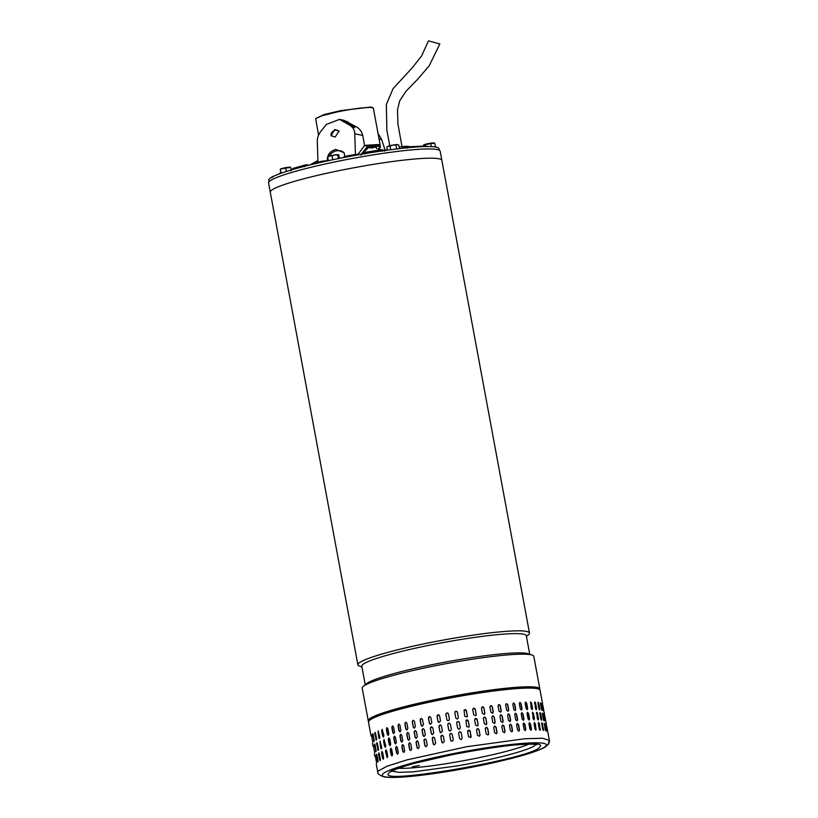 <?xml version="1.0" encoding="UTF-8"?>
<svg xmlns="http://www.w3.org/2000/svg" width="818" height="818" viewBox="0 0 818 818"><rect width="100%" height="100%" fill="white"/><g stroke="black" fill="none" stroke-linecap="round" stroke-linejoin="round"><path stroke-width="1.23" d="M439.194 43.835L429.092 41.023L439.849 43.957L429.143 65.859L417.824 79.09L406.004 91.258L399.665 100.88L397.528 109.704L397.906 123.866L402.006 146.698M429.092 41.023L428.438 40.9L421.648 55.89L412.016 68.068L393.1 88.589L386.331 104.561L386.873 130.226L389.787 145.768M361.945 666.956L359.491 666.108A87.26 8.793 -10.5 0 1 357.936 665.014A87.26 8.793 -10.5 0 1 357.885 664.84L268.57 182.956A87.26 8.793 -10.5 0 1 351.873 158.569A87.26 8.793 -10.5 0 1 440.115 150.972A87.26 8.793 -10.5 0 1 440.166 151.156L441.873 160.389A87.26 8.793 169.5 0 0 352.701 167.976A87.26 8.793 169.5 0 0 270.288 192.199A87.26 8.793 -10.5 0 1 353.591 167.813A87.26 8.793 -10.5 0 1 441.822 160.216A87.26 8.793 -10.5 0 1 441.873 160.389L529.471 633.03A87.26 8.793 -10.5 0 1 528.428 634.799L526.444 636.465M357.885 664.84A87.26 8.793 -10.5 0 1 440.299 640.617A87.26 8.793 -10.5 0 1 529.42 632.856A87.26 8.793 -10.5 0 1 529.471 633.03M529.737 654.257L526.301 635.729A83.651 8.425 169.5 0 0 526.25 635.566A83.651 8.425 169.5 0 0 440.81 642.999A83.651 8.425 169.5 0 0 361.812 666.22L365.237 684.738M363.253 686.404L366.382 683.787A83.651 8.425 -10.5 0 1 444.379 662.263A83.651 8.425 -10.5 0 1 528.326 653.766L532.191 655.095A87.26 8.793 169.5 0 0 444.624 663.95A87.26 8.793 169.5 0 0 363.253 686.404A87.26 8.793 169.5 0 0 362.21 688.173L368.253 720.791A87.26 8.793 -10.5 0 1 450.667 696.568A87.26 8.793 -10.5 0 1 539.849 688.981A87.26 8.793 -10.5 0 1 539.798 689.513M539.849 688.981L533.796 656.363A87.26 8.793 169.5 0 0 533.745 656.189A87.26 8.793 169.5 0 0 532.191 655.095M364.572 145.389L378.611 144.5L380.196 145.134L373.345 108.17L371.761 107.536C365.022 107.189 353.488 108.661 337.159 111.954L322.312 115.645L315.636 118.559L318.57 135.174M315.636 118.559L323.928 114.592L340.799 110.614L371.035 107.025L373.141 107.904M380.196 145.134L379.583 146.218M439.327 150.215L439.041 148.702A86.606 8.732 169.5 0 0 436.301 147.138A86.606 8.732 169.5 0 0 342.272 157.823A86.606 8.732 169.5 0 0 268.744 180.267L269.02 181.78M344.531 157.383L350.073 156.32M350.104 156.31L350.043 156.003A83.324 8.395 169.5 0 1 357.19 154.684L357.251 155.001M311.525 164.561L315.278 163.661M323.263 161.821L322.323 162.036M322.272 161.739A83.324 8.395 169.5 0 0 315.799 163.242L315.85 163.518M315.799 163.242L315.206 163.232M385.667 150.42L381.761 149.796M383.335 150.103L385.278 150.481M309.94 164.95L317.905 160.471L309.92 164.95M367.548 147.629L372.108 147.935M369.971 147.352L372.957 147.956M378.867 149.244L378.529 148.907A30.603 3.088 -10.5 0 1 378.305 148.988M376.648 148.661L376.495 147.813A25.256 2.546 169.5 0 0 375.697 147.363A25.256 2.546 169.5 0 0 370.298 147.291M368.795 145.563L369.03 146.851A29.192 2.945 -10.5 0 1 379.44 146.565A29.192 2.945 -10.5 0 1 380.36 147.097L380.125 145.819A29.192 2.945 169.5 0 0 379.204 145.287A29.192 2.945 169.5 0 0 368.795 145.563L368.161 145.43A30.839 3.108 169.5 0 0 364.266 145.921L358.049 154.336M380.36 147.097A29.192 2.945 -10.5 0 1 377.977 148.784L378.529 148.907M364.664 145.86L362.732 135.461C361.801 131.565 359.613 128.641 356.147 126.678L343.938 120.318L339.511 119.367L350.063 125.369C353.12 127.557 354.695 130.348 354.756 133.733L362.732 135.461M344.92 157.087L344.071 152.669L335.646 149.438C330.421 151.095 327.66 154.316 327.374 159.091L327.435 160.768L322.967 161.034A77.413 7.802 169.5 0 0 315.932 162.69L314.02 163.62M329.041 156.187A9.182 7.229 150.3 0 1 336.454 150.839A9.182 7.229 150.3 0 1 344.378 153.273M334.848 129.52L331.055 135.645L335.155 137.056L339.03 131.095L334.848 129.52M339.194 131.422A4.591 3.62 -29.7 0 0 335.247 130.226A4.591 3.62 -29.7 0 0 331.249 135.941M380.033 149.357L379.031 148.303M369.03 146.851L363.417 152.721M368.161 145.43L360.687 154.899M357.916 154.878L357.803 154.275L359.388 154.622M385.176 150.328L381.628 139.551L379.061 138.999M378.028 133.416L381.628 139.551M357.803 154.275L354.092 154.663A77.413 7.802 169.5 0 0 346.229 156.136L343.979 156.882M355.452 155.103L354.756 133.733M339.511 119.367L326.341 124.459L320.697 131.545C318.284 134.909 317.149 138.262 317.302 141.626L317.998 162.987M356.147 126.678L353.918 126.197L354.736 127.7L350.063 125.369M343.212 120.9L344.347 121.146L343.12 120.307L348.069 121.954M353.918 126.197L346.556 121.626M328.038 160.768L328.018 160.216A9.182 7.229 150.3 0 1 328.059 159.132M344.347 121.146L351.648 125.706M387.303 149.684A12.464 1.258 169.5 0 0 385.319 150.359M408.663 146.596L408.663 146.596A12.464 1.258 169.5 0 0 399.143 147.117M378.131 771.067L377.773 772.131L378.131 771.067L387.139 766.18L406.986 759.881L466.771 746.711L524.808 738.736L542.692 738.255L549.359 740.331L547.896 732.437M549.001 741.394L548.264 744.472L545.862 745.914C542.896 751.016 500.125 762.55 456.638 769.983C412.957 777.683 377.497 779.738 382.691 774.247C385.677 769.145 428.448 757.611 471.925 750.178C515.626 742.478 551.066 740.433 545.862 745.914M392.149 771.149L398.857 772.376L413.131 771.844L457.037 765.934C495.248 759.401 532.835 749.257 535.432 744.779L535.585 744.564M376.28 764.114L377.773 772.131C377.384 773.736 379.511 775.331 384.163 776.916C390.707 777.928 402.323 777.468 419.02 775.525C439.685 773.102 461.843 769.411 485.514 764.452L510.166 758.767C527.365 754.431 538.97 750.556 545.003 747.141L548.264 744.472C549.399 742.233 549.768 740.852 549.359 740.331M374.378 753.848L374.859 756.405M372.476 743.582L372.957 746.128M542.661 704.186L540.085 690.269A87.26 8.793 169.5 0 0 462.293 695.801A87.26 8.793 169.5 0 0 368.846 721.006A87.26 8.793 169.5 0 0 368.489 722.069L371.045 735.863M375.227 755.403L376.648 763.112L375.237 755.392M374.746 752.836L373.325 745.137L374.736 752.846M372.844 742.57L371.433 734.861L372.844 742.57M369.9 719.503C370.155 715.065 420.503 701.476 461.935 694.676M398.478 768.317A72.168 7.27 169.5 0 0 456.424 761.987A72.168 7.27 169.5 0 0 528.663 744.196M419.378 765.525L412.303 766.793L419.378 765.525M543.858 710.75L542.907 705.617M544.093 711.905L544.563 714.462M543.121 709.676L542.17 704.543C541.976 702.959 542.068 703.03 542.467 704.758L543.418 709.891C543.643 711.476 543.541 711.404 543.121 709.676C543.541 711.404 543.643 711.476 543.418 709.891L543.172 709.942M542.17 704.543C541.976 702.959 542.068 703.03 542.467 704.758L542.222 704.809M541.485 709.063L540.534 703.93C540.422 702.325 540.616 702.376 541.097 704.083L542.048 709.216C542.181 710.822 541.986 710.77 541.485 709.063C541.986 710.77 542.181 710.822 542.048 709.216L540.453 703.153M540.534 703.93C540.422 702.325 540.616 702.376 541.097 704.083L540.729 704.165M538.929 708.633L537.978 703.5C537.958 701.875 538.234 701.905 538.806 703.603L539.757 708.736C539.798 710.351 539.522 710.321 538.929 708.633C539.522 710.321 539.798 710.351 539.757 708.736L537.968 702.457M537.978 703.5C537.958 701.875 538.234 701.905 538.806 703.603L538.448 703.674M534.543 703.265C534.604 701.619 534.962 701.639 535.616 703.306L536.567 708.449C536.526 710.085 536.168 710.065 535.493 708.398L534.788 702.008M536.138 709.656A1.309 0.521 77 0 0 536.23 708.521L536.332 709.697M531.209 708.357L530.606 701.946L531.567 703.214L532.518 708.347L532.181 709.625L531.209 708.357M526.117 708.521L525.166 703.388L525.616 702.079L526.71 703.327L527.661 708.46L527.221 709.758L526.117 708.521M520.279 708.879L519.328 703.746L519.859 702.417L521.076 703.623L522.027 708.756L521.516 710.085L520.279 708.879M513.765 709.431L512.814 704.298L513.407 702.948L514.747 704.124L515.708 709.257L515.115 710.597L513.765 709.431M506.639 710.167L505.688 705.034L506.332 703.674L507.794 704.809L508.745 709.942L508.111 711.302L506.639 710.167M498.98 711.087L498.029 705.954L498.704 704.574L500.279 705.668L501.229 710.801L500.565 712.171L498.98 711.087M490.872 712.171L489.921 707.038L490.596 705.658L492.293 706.711L493.244 711.844L492.569 713.214L490.872 712.171M482.405 713.408L481.454 708.276L482.088 706.926L483.919 707.907L484.869 713.04L484.246 714.39L482.405 713.408M473.673 714.789L472.722 709.656L473.233 708.378L475.248 709.247L476.199 714.38L475.687 715.658L473.673 714.789M464.767 716.302L464.062 710.147L466.383 710.719L467.334 715.862L467.088 716.885L464.767 716.302M454.839 712.795C455.391 710.975 456.25 710.822 457.415 712.314L458.366 717.447C457.814 719.267 456.955 719.421 455.79 717.928L454.818 712.703M458.366 717.488L458.377 717.539A1.309 1.309 -6.3 0 0 458.366 717.488L457.415 712.355A1.309 1.309 -6.3 0 0 455.943 711.302A1.309 1.309 -6.3 0 0 454.818 712.713M447.947 713.204A1.309 1.299 -54.6 0 0 445.922 714.543L446.873 719.676L445.882 714.513C446.423 712.683 447.282 712.519 448.448 714.012L449.399 719.145C448.847 720.965 447.988 721.128 446.832 719.646L447.354 720.464M447.927 713.184L448.448 714.012M437.998 721.435L437.047 716.302L438.663 714.779L439.563 715.781L440.524 720.914L438.898 722.437L438.08 721.456A1.309 1.278 -74.3 0 0 438.949 722.447M429.389 723.276L428.438 718.143L429.818 716.578L430.881 717.611L431.832 722.744L430.442 724.308L429.511 723.296A1.309 1.247 -82.9 0 0 430.503 724.319M421.086 725.157L420.135 720.024L421.362 718.439L422.487 719.482L423.438 724.615L422.2 726.2L421.25 725.167A1.309 1.196 -87.5 0 0 422.282 726.2M413.202 727.049L412.241 721.916L413.346 720.331L414.47 721.374L415.421 726.507L414.317 728.092L413.387 727.049A1.309 1.135 -90.4 0 0 414.409 728.092M405.8 728.94L404.849 723.807L405.82 722.222L406.914 723.265L407.865 728.398L406.883 729.983L406.025 728.93A1.309 1.063 -92.5 0 0 406.996 729.973M398.969 730.801L398.018 725.668L398.867 724.094L399.91 725.137L400.861 730.269L400.002 731.844L399.225 730.781A1.309 0.982 -94 0 0 400.135 731.824M392.783 732.611L391.832 727.478L392.558 725.914L393.54 726.967L394.491 732.1L393.755 733.664L393.069 732.591A1.309 0.879 -95.2 0 0 393.898 733.634M387.323 734.36L386.362 729.227L386.965 727.672L387.865 728.736L388.816 733.869L388.202 735.413L387.63 734.329A1.309 0.777 -96.2 0 0 388.356 735.372M382.63 736.016L381.679 730.883L382.139 729.349L383.887 735.556L383.417 737.09L382.957 735.975A1.309 0.665 -97.1 0 0 383.581 737.018M378.325 730.965A1.309 0.542 -97.9 0 0 378.151 732.386L378.765 737.57L378.131 730.924L379.787 737.141C379.736 738.94 379.399 739.083 378.765 737.57L379.44 738.654M375.196 732.488L376.127 738.951L374.808 733.869C374.746 732.079 375.012 731.946 375.585 733.47L376.536 738.603C376.577 740.392 376.321 740.525 375.759 739.002C376.321 740.525 376.577 740.392 376.536 738.603M375.176 733.818L374.808 733.869C374.746 732.079 375.012 731.946 375.585 733.47M372.998 734.002L374.041 740.239L372.711 735.167C372.568 733.388 372.742 733.276 373.223 734.809L374.174 739.942C374.307 741.721 374.133 741.834 373.673 740.3C374.133 741.834 374.307 741.721 374.174 739.942M373.09 735.106L372.711 735.167C372.568 733.388 372.742 733.276 373.223 734.809M545.759 721.016L544.808 715.883M545.995 722.171L546.465 724.728M545.023 719.952L544.072 714.82C543.878 713.224 543.98 713.296 544.369 715.024L545.32 720.157C545.545 721.742 545.442 721.67 545.023 719.952C545.442 721.67 545.545 721.742 545.32 720.157L545.074 720.208M544.072 714.82C543.878 713.224 543.98 713.296 544.369 715.024L544.123 715.075M543.387 719.329L542.436 714.196C542.324 712.59 542.518 712.642 542.999 714.349L543.95 719.492C544.082 721.087 543.888 721.036 543.387 719.329C543.888 721.036 544.082 721.087 543.95 719.492L542.354 713.429M542.436 714.196C542.324 712.59 542.518 712.642 542.999 714.349L542.631 714.431M540.831 718.899L539.88 713.766C539.86 712.141 540.136 712.181 540.708 713.869L541.659 719.002C541.7 720.627 541.424 720.586 540.831 718.899C541.424 720.586 541.7 720.627 541.659 719.002L539.87 712.723M539.88 713.766C539.86 712.141 540.136 712.181 540.708 713.869L540.35 713.95M536.444 713.531C536.506 711.885 536.864 711.905 537.518 713.582L538.469 718.715C538.428 720.351 538.07 720.341 537.395 718.664L536.7 712.274M538.039 719.932A1.309 0.521 77 0 0 538.132 718.797L538.234 719.963M533.111 718.633L532.508 712.212L533.469 713.49L534.42 718.623L534.082 719.901L533.111 718.633M528.019 718.787L527.068 713.654L527.518 712.355L528.612 713.593L529.563 718.725L529.134 720.024L528.019 718.787M522.181 719.155L521.23 714.012L521.761 712.693L522.978 713.889L523.929 719.032L523.418 720.351L522.181 719.155M515.667 719.697L514.716 714.564L515.309 713.224L516.659 714.39L517.61 719.523L517.027 720.862L515.667 719.697M508.54 720.443L507.589 715.3L508.234 713.94L509.696 715.075L510.647 720.208L510.013 721.568L508.54 720.443M500.882 721.353L499.931 716.22L500.606 714.85L502.18 715.934L503.131 721.077L502.467 722.447L500.882 721.353M492.773 722.437L491.822 717.304L492.497 715.934L494.195 716.977L495.146 722.11L494.481 723.48L492.773 722.437M484.307 723.674L483.356 718.541L483.99 717.192L485.82 718.173L486.771 723.306L486.148 724.656L484.307 723.674M475.575 725.065L474.624 719.932L475.135 718.644L477.15 719.513L478.101 724.656L477.6 725.934L475.575 725.065M466.669 726.578L465.963 720.413L468.285 720.995L469.235 726.128L468.99 727.151L466.669 726.578M456.741 723.061C457.293 721.241 458.152 721.087 459.317 722.58L460.268 727.723C459.716 729.533 458.857 729.697 457.691 728.194L456.72 722.969M460.278 727.754L460.289 727.815A1.309 1.309 -6.3 0 0 460.278 727.754L459.327 722.621A1.309 1.309 -6.3 0 0 457.855 721.568A1.309 1.309 -6.3 0 0 456.73 722.989M450.35 724.278L449.828 723.46A1.309 1.299 -54.6 0 0 447.824 724.809L448.775 729.942L447.783 724.779C448.325 722.948 449.184 722.785 450.35 724.278L451.301 729.411C450.749 731.231 449.9 731.404 448.734 729.912L449.256 730.73M439.9 731.701L438.949 726.568L440.565 725.045L441.475 726.047L442.426 731.18L440.81 732.703L439.982 731.721A1.309 1.278 -74.3 0 0 440.851 732.713M431.291 733.552L430.34 728.409L431.72 726.844L432.783 727.877L433.734 733.01L432.344 734.584L431.413 733.562A1.309 1.247 -82.9 0 0 432.405 734.584M422.998 735.423L422.047 730.29L423.264 728.715L424.389 729.748L425.34 734.881L424.102 736.466L423.151 735.433A1.309 1.196 -87.5 0 0 424.184 736.466M415.104 737.325L414.153 732.192L415.247 730.607L416.372 731.64L417.323 736.773L416.219 738.357L415.288 737.325A1.309 1.135 -90.4 0 0 416.311 738.357M407.701 739.206L406.75 734.073L407.722 732.499L408.816 733.531L409.767 738.664L408.785 740.249L407.926 739.196A1.309 1.063 -92.5 0 0 408.898 740.239M400.871 741.067L399.92 735.934L400.769 734.36L401.812 735.402L402.773 740.535L401.904 742.11L401.127 741.047A1.309 0.982 -94 0 0 402.037 742.09M394.685 742.887L393.734 737.744L394.46 736.18L395.442 737.233L396.393 742.366L395.656 743.93L394.971 742.856A1.309 0.879 -95.2 0 0 395.8 743.899M389.225 744.625L388.274 739.492L388.867 737.938L389.767 739.002L390.718 744.135L390.104 745.689L389.532 744.595A1.309 0.777 -96.2 0 0 390.258 745.638M384.532 746.282L383.581 741.149L384.041 739.615L385.799 745.822L385.319 747.355L384.859 746.241A1.309 0.665 -97.1 0 0 385.482 747.294M380.227 741.241A1.309 0.542 -97.9 0 0 380.063 742.662L380.667 747.836L380.033 741.19L381.689 747.407C381.648 749.206 381.3 749.349 380.667 747.836L381.341 748.92M377.098 742.754L378.028 749.216L376.72 744.135C376.658 742.345 376.914 742.223 377.487 743.736L378.437 748.879C378.478 750.668 378.223 750.801 377.671 749.268C378.223 750.801 378.478 750.668 378.437 748.879M377.078 744.083L376.72 744.135C376.658 742.345 376.914 742.223 377.487 743.736M374.9 744.268L375.943 750.505L374.624 745.433C374.47 743.654 374.644 743.542 375.125 745.075L376.075 750.208C376.208 751.987 376.035 752.11 375.574 750.566C376.035 752.11 376.208 751.987 376.075 750.208M374.992 745.372L374.624 745.433C374.47 743.654 374.644 743.542 375.125 745.075M547.661 731.282L546.71 726.149M546.025 725.341L547.232 730.433C547.447 732.018 547.344 731.946 546.925 730.218L545.974 725.085C545.78 723.501 545.882 723.572 546.271 725.3C545.882 723.572 545.78 723.501 545.974 725.085M546.976 730.474L547.232 730.433C547.447 732.018 547.344 731.946 546.925 730.218M545.575 730.597L544.532 724.697L545.851 729.758C545.984 731.364 545.8 731.302 545.289 729.595L544.338 724.462C544.226 722.856 544.42 722.908 544.9 724.625C544.42 722.908 544.226 722.856 544.338 724.462M545.483 729.83L545.851 729.758C545.984 731.364 545.8 731.302 545.289 729.595M543.224 730.392L542.252 724.216L543.561 729.278C543.602 730.893 543.326 730.863 542.733 729.165L541.782 724.032C541.761 722.406 542.037 722.447 542.61 724.135C542.037 722.447 541.761 722.406 541.782 724.032M543.203 729.349L543.561 729.278C543.602 730.893 543.326 730.863 542.733 729.165M539.952 730.198A1.309 0.521 77 0 0 540.033 729.063L540.371 728.981C540.33 730.617 539.972 730.607 539.297 728.93L538.346 723.797C538.408 722.161 538.765 722.171 539.42 723.848L540.146 730.239M538.346 723.797L538.602 722.539M535.371 723.756L535.995 730.167L535.013 728.899L534.062 723.766L534.41 722.478L535.054 723.838A1.309 0.644 76.2 0 0 534.256 722.57M530.514 723.858L531.465 728.991L531.035 730.29L529.921 729.063L528.97 723.93L529.42 722.621L530.207 723.94A1.309 0.757 75.4 0 0 529.266 722.693M524.89 724.165L525.841 729.298L525.32 730.617L524.093 729.421L523.142 724.288L523.663 722.959L524.604 724.237A1.309 0.869 74.4 0 0 523.53 723.02M518.561 724.656L519.512 729.789L518.929 731.139L517.569 729.973L516.618 724.84L517.221 723.49L518.305 724.738A1.309 0.961 73.2 0 0 517.088 723.541M511.598 725.341L512.549 730.474L511.915 731.834L510.442 730.709L509.491 725.576L510.135 724.206L511.383 725.413A1.309 1.053 71.7 0 0 510.033 724.257M504.082 726.21L505.033 731.343L504.369 732.713L502.784 731.619L501.833 726.486L502.508 725.116L503.898 726.272A1.309 1.125 69.8 0 0 502.416 725.157M496.097 727.243L497.047 732.376L496.383 733.746L494.675 732.703L493.724 727.57L494.399 726.2L495.943 727.304A1.309 1.186 67 0 0 494.328 726.231M487.722 728.439L488.673 733.572L488.049 734.922L486.209 733.95L485.258 728.818L485.892 727.458L487.61 728.501A1.309 1.237 62.7 0 0 485.831 727.488M479.051 729.789L480.002 734.922L479.501 736.2L477.477 735.331L476.526 730.198L477.037 728.92L478.98 729.84A1.309 1.278 54.9 0 0 477.006 728.94M470.186 731.261L470.892 737.417L468.571 736.844L467.62 731.711L467.865 730.678L470.156 731.302A1.309 1.299 37.7 0 0 467.845 730.709M461.219 732.856L462.19 738.081A1.309 1.309 -6.3 0 0 462.18 738.03L461.229 732.897A1.309 1.309 -6.3 0 0 459.757 731.834A1.309 1.309 -6.3 0 0 458.632 733.255L458.642 733.327C459.195 731.517 460.053 731.353 461.219 732.856L461.229 732.897M462.18 738.03L462.17 737.989C461.618 739.799 460.759 739.963 459.593 738.46L458.642 733.327M452.252 734.544L453.203 739.676C452.651 741.497 451.802 741.67 450.636 740.178L449.685 735.045C450.227 733.225 451.086 733.051 452.252 734.544L451.73 733.726A1.309 1.299 -54.6 0 0 449.726 735.075L450.677 740.208A1.309 1.299 -54.6 0 0 451.178 741.016L450.677 740.208M443.376 736.312L444.327 741.445L442.712 742.969L441.802 741.967L440.851 736.834L442.466 735.31L443.376 736.312M434.685 738.143L435.636 743.286L434.256 744.85L433.192 743.818L432.241 738.685L433.622 737.11L434.685 738.143M426.29 740.024L427.241 745.157L426.004 746.732L424.9 745.699L423.949 740.566L425.176 738.981L426.29 740.024M418.274 741.916L419.225 747.049L418.121 748.634L417.006 747.591L416.055 742.458L417.149 740.873L418.274 741.916M410.718 743.807L411.669 748.94L410.687 750.515L409.603 749.482L408.652 744.339L409.624 742.764L410.718 743.807M403.724 745.679L404.675 750.812L403.806 752.386L402.773 751.343L401.822 746.2L402.671 744.625L403.724 745.679M397.344 747.499L398.294 752.632L397.558 754.196L396.587 753.153L395.636 748.02L396.362 746.456L397.344 747.499M391.669 749.268L392.62 754.4L392.006 755.955L391.127 754.891L390.176 749.758L390.769 748.214L391.669 749.268M386.75 750.955L387.701 756.088L387.221 757.621L385.482 751.425L385.943 749.891L386.75 750.955M382.64 752.54L383.591 757.673C383.55 759.472 383.202 759.625 382.568 758.112L381.617 752.979L381.934 751.456L382.64 752.54M383.253 759.196L382.916 758.061A1.309 0.542 -97.9 0 0 383.417 759.094M379.388 754.012L380.339 759.145C380.38 760.934 380.125 761.067 379.572 759.544L378.622 754.411C378.56 752.621 378.816 752.488 379.388 754.012C378.816 752.488 378.56 752.621 378.622 754.411L380.309 760.474M380.339 759.145C380.38 760.934 380.125 761.067 379.572 759.544L379.93 759.482M377.026 755.341L377.988 760.474C378.11 762.253 377.936 762.376 377.476 760.832L376.525 755.699C376.372 753.93 376.546 753.807 377.026 755.341C376.546 753.807 376.372 753.93 376.525 755.699L378.069 761.578M377.988 760.474C378.11 762.253 377.936 762.376 377.476 760.832L377.844 760.771M541.772 710.055L541.68 709.298M539.42 709.85L539.399 708.817M536.23 708.521L535.279 703.388A1.309 0.521 77 0 0 534.635 702.12M532.007 709.625A1.309 0.644 76.2 0 0 532.201 708.429L531.24 703.296A1.309 0.644 76.2 0 0 530.453 702.028M527.068 709.768A1.309 0.757 75.4 0 0 527.354 708.531L526.403 703.398A1.309 0.757 75.4 0 0 525.463 702.151M521.373 710.106A1.309 0.869 74.4 0 0 521.751 708.838L520.8 703.705A1.309 0.869 74.4 0 0 519.727 702.478M514.992 710.627A1.309 0.961 73.2 0 0 515.452 709.329L514.502 704.196A1.309 0.961 73.2 0 0 513.285 702.999M507.998 711.323A1.309 1.053 71.7 0 0 508.53 710.014L507.579 704.881A1.309 1.053 71.7 0 0 506.23 703.715M500.463 712.202A1.309 1.125 69.8 0 0 501.045 710.873L500.095 705.74A1.309 1.125 69.8 0 0 498.612 704.615M492.497 713.245A1.309 1.186 67 0 0 493.09 711.905L492.139 706.772A1.309 1.186 67 0 0 490.524 705.699M484.184 714.421A1.309 1.237 62.7 0 0 484.757 713.091L483.806 707.959A1.309 1.237 62.7 0 0 482.027 706.957M475.657 715.689A1.309 1.278 54.9 0 0 476.127 714.431L475.176 709.298A1.309 1.278 54.9 0 0 473.193 708.408M467.068 716.905A1.309 1.299 37.7 0 0 467.303 715.903L466.352 710.77A1.309 1.299 37.7 0 0 464.041 710.167M446.873 719.676A1.309 1.299 -54.6 0 0 447.374 720.474M438.704 714.789A1.309 1.278 -74.3 0 0 437.129 716.323L438.08 721.456M429.879 716.588A1.309 1.247 -82.9 0 0 428.56 718.163L429.511 723.296M421.444 718.449A1.309 1.196 -87.5 0 0 420.299 720.034L421.25 725.167M413.438 720.341A1.309 1.135 -90.4 0 0 412.436 721.916L413.387 727.049M405.933 722.233A1.309 1.063 -92.5 0 0 405.074 723.797L406.025 728.93M399 724.094A1.309 0.982 -94 0 0 398.274 725.648L399.225 730.781M392.701 725.924A1.309 0.879 -95.2 0 0 392.119 727.458L393.069 732.591M387.129 727.683A1.309 0.777 -96.2 0 0 386.679 729.186L387.63 734.329M382.313 729.37A1.309 0.665 -97.1 0 0 382.006 730.842L382.957 735.975M379.102 737.519A1.309 0.542 -97.9 0 0 379.613 738.552M376.127 738.951L376.495 739.932M374.041 740.239L374.255 741.036M543.673 720.331L543.581 719.564M541.322 720.116L541.301 719.083M538.132 718.797L537.181 713.654A1.309 0.521 77 0 0 536.536 712.396M533.909 719.891A1.309 0.644 76.2 0 0 534.103 718.695L533.152 713.562A1.309 0.644 76.2 0 0 532.354 712.304M528.97 720.034A1.309 0.757 75.4 0 0 529.256 718.807L528.305 713.674A1.309 0.757 75.4 0 0 527.365 712.417M523.275 720.372A1.309 0.869 74.4 0 0 523.653 719.104L522.702 713.971A1.309 0.869 74.4 0 0 521.628 712.744M516.894 720.893A1.309 0.961 73.2 0 0 517.354 719.595L516.403 714.462A1.309 0.961 73.2 0 0 515.187 713.276M509.9 721.599A1.309 1.053 71.7 0 0 510.432 720.28L509.481 715.147A1.309 1.053 71.7 0 0 508.131 713.981M502.375 722.478A1.309 1.125 69.8 0 0 502.947 721.139L501.996 716.006A1.309 1.125 69.8 0 0 500.514 714.891M494.399 723.511A1.309 1.186 67 0 0 494.992 722.171L494.041 717.038A1.309 1.186 67 0 0 492.426 715.965M486.086 724.687A1.309 1.237 62.7 0 0 486.659 723.368L485.708 718.235A1.309 1.237 62.7 0 0 483.929 717.222M477.559 725.955A1.309 1.278 54.9 0 0 478.029 724.707L477.078 719.564A1.309 1.278 54.9 0 0 475.094 718.674M468.98 727.171A1.309 1.299 37.7 0 0 469.205 726.169L468.254 721.036A1.309 1.299 37.7 0 0 465.943 720.433M448.775 729.942A1.309 1.299 -54.6 0 0 449.276 730.75M440.605 725.055A1.309 1.278 -74.3 0 0 439.031 726.588L439.982 731.721M431.781 726.854A1.309 1.247 -82.9 0 0 430.462 728.429L431.413 733.562M423.346 728.715A1.309 1.196 -87.5 0 0 422.2 730.3L423.151 735.433M415.339 730.607A1.309 1.135 -90.4 0 0 414.337 732.182L415.288 737.325M407.834 732.499A1.309 1.063 -92.5 0 0 406.975 734.063L407.926 739.196M400.902 734.36A1.309 0.982 -94 0 0 400.176 735.914L401.127 741.047M394.613 736.19A1.309 0.879 -95.2 0 0 394.02 737.724L394.971 742.856M389.031 737.948A1.309 0.777 -96.2 0 0 388.581 739.462L389.532 744.595M384.215 739.636A1.309 0.665 -97.1 0 0 383.908 741.108L384.859 746.241M381.014 747.795A1.309 0.542 -97.9 0 0 381.515 748.828M378.028 749.216L378.407 750.208M375.943 750.505L376.157 751.313M544.532 724.697L544.256 723.695M542.252 724.216L541.772 723M540.033 729.063L539.082 723.93A1.309 0.521 77 0 0 538.438 722.662M535.81 730.157A1.309 0.644 76.2 0 0 536.005 728.971L535.054 723.838M530.872 730.31A1.309 0.757 75.4 0 0 531.158 729.073L530.207 723.94M525.176 730.638A1.309 0.869 74.4 0 0 525.555 729.37L524.604 724.237M518.796 731.159A1.309 0.961 73.2 0 0 519.256 729.871L518.305 724.738M511.802 731.865A1.309 1.053 71.7 0 0 512.334 730.546L511.383 725.413M504.277 732.744A1.309 1.125 69.8 0 0 504.849 731.415L503.898 726.272M496.301 733.777A1.309 1.186 67 0 0 496.894 732.447L495.943 727.304M487.988 734.953A1.309 1.237 62.7 0 0 488.561 733.634L487.61 728.501M479.46 736.22A1.309 1.278 54.9 0 0 479.931 734.973L478.98 729.84M470.882 737.437A1.309 1.299 37.7 0 0 471.107 736.445L470.156 731.302M442.507 735.321A1.309 1.278 -74.3 0 0 440.943 736.854L441.894 741.998A1.309 1.278 -74.3 0 0 442.753 742.979M433.683 737.12A1.309 1.247 -82.9 0 0 432.364 738.695L433.315 743.828A1.309 1.247 -82.9 0 0 434.317 744.861M425.248 738.981A1.309 1.196 -87.5 0 0 424.102 740.566L425.053 745.699A1.309 1.196 -87.5 0 0 426.086 746.732M417.252 740.873A1.309 1.135 -90.4 0 0 416.25 742.458L417.2 747.591A1.309 1.135 -90.4 0 0 418.213 748.623M409.736 742.764A1.309 1.063 -92.5 0 0 408.877 744.329L409.828 749.472A1.309 1.063 -92.5 0 0 410.8 750.505M402.804 744.636A1.309 0.982 -94 0 0 402.078 746.19L403.029 751.323A1.309 0.982 -94 0 0 403.939 752.366M396.515 746.456A1.309 0.879 -95.2 0 0 395.922 747.989L396.873 753.122A1.309 0.879 -95.2 0 0 397.701 754.165M390.932 748.225A1.309 0.777 -96.2 0 0 390.483 749.728L391.433 754.861A1.309 0.777 -96.2 0 0 392.159 755.914M386.116 749.912A1.309 0.665 -97.1 0 0 385.81 751.384L386.761 756.517A1.309 0.665 -97.1 0 0 387.384 757.56M382.129 751.507A1.309 0.542 -97.9 0 0 381.965 752.928L382.916 758.061M379.01 753.02L378.979 754.349M376.801 754.533L376.894 755.638M368.489 722.069L370.165 718.93L380.196 714.124C399.092 707.488 426.342 701.006 461.945 694.666L514.716 687.631L531.976 687.181L538.479 689.001M425.145 145.962L424.931 144.776L430.728 143.569L431.291 146.586M423.243 145.931L423.98 144.776L424.931 144.776M423.192 145.686L423.98 144.776A5.245 0.532 169.5 0 0 423.816 144.868A5.245 0.532 169.5 0 0 423.806 144.888L423.775 144.909M435.493 146.984L434.808 143.273L433.857 143.273M430.728 143.569L434.808 143.273M434.726 143.242L433.98 142.986A5.245 0.532 169.5 0 0 432.681 142.966A5.245 0.532 169.5 0 0 427.742 143.712A5.245 0.532 169.5 0 0 423.98 144.776M387.395 150.185L386.842 147.209L388.335 146.197L389.992 146.095L390.667 149.735M386.842 147.209L387.62 146.524A5.245 0.532 169.5 0 0 387.558 146.596M399.419 148.631L398.765 145.062L397.272 144.582L398.765 145.062M395.953 145.031L397.272 144.582A5.245 0.532 169.5 0 0 392.885 145.103L395.953 145.031L396.679 148.968M389.992 146.095L392.885 145.103A5.245 0.532 169.5 0 0 388.335 146.197A5.245 0.532 169.5 0 0 387.62 146.524M397.845 144.674A5.245 0.532 169.5 0 0 397.783 144.643A5.245 0.532 169.5 0 0 397.272 144.582M328.263 156.759L327.67 157.036L328.345 160.706M339.644 158.355L338.315 154.674L339.081 155.308M337.722 154.95L338.315 154.674A5.245 0.532 169.5 0 0 334.787 154.929L337.722 154.95L338.396 158.6M332.016 155.819L334.787 154.929A5.245 0.532 169.5 0 0 329.756 155.972L332.016 155.819L332.752 159.766M327.67 157.036L329.756 155.972A5.245 0.532 169.5 0 0 328.192 156.565L327.824 156.872M281.177 173.201L280.277 169.193L280.881 173.304M291.198 169.694L290.594 167.332M286.351 171.463L285.717 168.068L290.779 167.465M280.277 169.193L285.717 168.068M290.656 167.281L290.502 167.23A5.245 0.532 169.5 0 0 288.161 167.301A5.245 0.532 169.5 0 0 283.008 168.232A5.245 0.532 169.5 0 0 280.339 169.111A5.245 0.532 169.5 0 0 280.318 169.142L280.308 169.142M273.652 176.228A5.245 0.532 169.5 0 0 272.261 176.719L271.484 177.629L273.212 176.719M280.053 173.191L277.619 174.52M304.357 166.749L306.239 164.715L293.314 168.314L290.482 170.798M291.361 170.41L293.826 168.211M365.165 153.948L364.368 152.455L360.953 155.083M382.497 151.218L381.024 149.837C381.945 149.571 383.233 150.001 384.9 151.105M427.63 146.524L425.841 145.993L427.794 146.524M407.088 148.211L404.736 146.943L425.841 145.993M322.967 161.034L323.11 161.79M354.092 154.663L354.194 155.226M346.229 156.136L346.341 156.749M326.597 161.085L326.505 160.563M327.374 159.091L328.018 160.216M353.233 126.759L353.662 126.044M347.394 122.138L346.996 122.812M388.867 773.174C375.094 785.791 535.258 757.979 539.686 746.987C553.479 734.37 393.325 762.171 388.867 773.174M275.349 175.461L280.84 173.089M309.184 165.134L305.912 164.766M381.024 149.837L364.368 152.455M404.736 146.943L401.832 148.355M367.701 147.475L371.863 147.68M343.897 156.841L344.02 157.485M461.945 694.666C493.796 689.237 516.904 686.721 531.301 687.1C541.69 688.245 538.101 688.367 540.085 690.269M536.69 744.83L536.383 744.738C533.694 743.94 526.434 744.022 514.594 744.994C496.27 746.793 477.068 749.656 456.976 753.582L414.358 763.337C401.495 766.998 393.857 769.748 391.444 771.609L391.27 771.732"/></g></svg>
